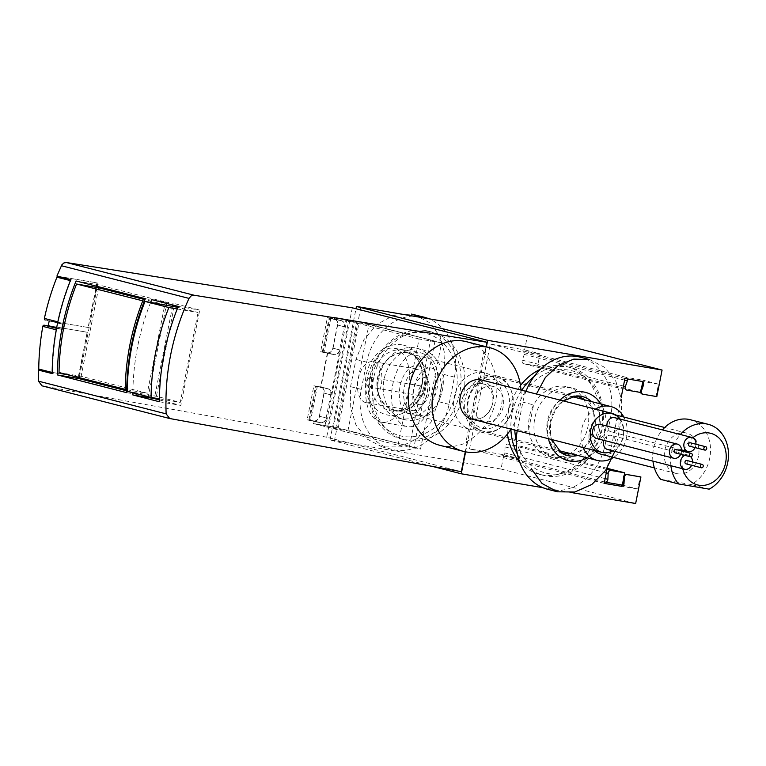 <?xml version="1.0" encoding="UTF-8"?>
<svg xmlns="http://www.w3.org/2000/svg" width="766" height="766" viewBox="0 0 766 766"><rect width="100%" height="100%" fill="white"/><g stroke="black" fill="none" stroke-linecap="round" stroke-linejoin="round"><path stroke-width="0.57" stroke-dasharray="3.83 2.87" d="M335.91 427.39L420.534 449.058L441.57 342.823L356.937 321.155L335.91 427.39L313.409 423.55L398.033 445.218L420.534 449.058M486.065 346.72L484.888 352.638L483.739 352.341A53.496 43.892 -75.6 0 1 465.996 441.944L483.739 352.341M439.952 445.343L442.872 445.965C451.05 447.306 459.14 446.071 467.145 442.241L465.996 441.944M467.145 442.241L465.259 451.768M352.312 307.808L326.689 437.195L461.324 471.665M56.914 276.066L96.947 282.855L88.109 327.455L49.177 321.021M326.689 437.195L41.958 385.805L169.698 418.514M48.268 325.636L87.171 332.224L78.333 376.824L39.392 370.227M323.932 393.092L319.345 416.244C318.426 419.5 316.588 421.061 313.821 420.936L307.156 419.806L313.897 385.758L320.858 386.954C323.3 387.874 324.324 389.913 323.932 393.092L330.72 394.825A5.553 4.558 104.4 0 0 327.599 388.678A5.553 4.558 104.4 0 0 327.302 388.611L320.552 387.462L327.293 353.413L334.043 354.562A5.553 4.558 104.4 0 0 339.625 349.89L344.212 326.728A5.553 4.558 104.4 0 0 341.081 320.581A5.553 4.558 104.4 0 0 340.784 320.514L334.033 319.365L334.436 317.325L356.937 321.155M337.413 324.995L332.837 348.147C331.908 351.403 330.069 352.973 327.312 352.839L320.638 351.709L327.379 317.66L334.349 318.857C336.781 319.776 337.806 321.825 337.413 324.995L344.212 326.728M330.72 394.825L326.144 417.977A5.553 4.558 104.4 0 1 320.561 422.66L313.811 421.511L313.409 423.55M177.262 308.966L198.03 312.499L177.904 307.348M159.424 398.847L180.24 402.389L198.03 312.499M127.223 391.311L156.388 396.281L180.24 402.389M174.188 306.4L156.388 396.281M150.634 302.379A208.409 171.01 104.4 0 0 132.872 392.757M159.414 399.919L180.853 405.405L199.725 310.077L173.183 303.279L172.838 305.031M172.618 306.132L154.435 397.994M70.759 279.619L58.226 276.325L96.947 282.855M484.888 352.638C479.65 347.19 473.541 343.551 466.551 341.722M52.155 373.588L53.428 373.808A1.388 1.13 -75.8 0 1 52.557 372.563A208.409 168.903 -75.8 0 1 56.627 329.897A1.388 1.13 -75.8 0 1 58.015 328.691L62.429 329.437L56.579 327.953M62.429 329.437L63.454 324.267L59.039 323.52A1.388 1.13 -75.8 0 1 58.197 321.94A208.409 168.903 -75.8 0 1 70.74 280.71A1.388 1.13 -75.8 0 1 72.033 279.829M78.333 376.824L39.621 370.304M97.339 282.951L88.109 327.455M88.502 327.551L49.206 320.868M63.454 324.267L45.232 320.016M78.735 376.929L87.171 332.224M87.563 332.32L48.66 325.732M159.405 401.757L180.853 405.405M178.286 306.419L199.725 310.077M151.745 299.621L173.183 303.279M126.716 392.68L148.288 396.357L166.892 302.388L97.655 284.655L97.311 286.417M126.725 390.832L148.288 396.357M145.32 298.711L166.892 302.388M76.083 280.978L97.655 284.655M59.03 372.535L81.129 376.298L147.292 393.236L164.814 304.715L144.946 299.63M126.735 389.741L147.292 393.236M98.651 287.777L81.129 376.298M144.314 301.22L164.814 304.715M97.091 287.509L79.233 377.705M398.033 445.218L419.069 338.993L441.57 342.823M419.069 338.993L334.436 317.325M365.65 402.59A20.845 11.883 99.7 0 1 358.067 379.687A20.845 11.883 99.7 0 1 373.195 361.619A20.845 11.883 99.7 0 1 381.411 384.159A20.845 11.883 99.7 0 1 366.196 402.705A20.845 11.883 99.7 0 1 365.65 402.59M320.638 351.709L327.293 353.413M327.379 317.66L334.033 319.365M307.156 419.806L313.811 421.511M313.897 385.758L320.552 387.462M420.505 395.744A4.864 2.777 99.7 0 1 418.734 390.401A4.864 2.777 99.7 0 1 422.267 386.188A4.864 2.777 99.7 0 1 424.182 391.445A4.864 2.777 99.7 0 1 420.63 395.773A4.864 2.777 99.7 0 1 420.505 395.744M368.752 386.926A4.864 2.777 99.7 0 1 366.981 381.583A4.864 2.777 99.7 0 1 370.514 377.37A4.864 2.777 99.7 0 1 372.429 382.627A4.864 2.777 99.7 0 1 368.877 386.954A4.864 2.777 99.7 0 1 368.752 386.926M418.753 404.601A13.893 7.928 99.7 0 1 415.201 384.331A13.893 7.928 99.7 0 1 428.558 382.043A13.893 7.928 99.7 0 1 425.197 401.757A13.893 7.928 99.7 0 1 418.753 404.601M411.782 410.452A20.845 11.883 99.7 0 1 404.189 387.548A20.845 11.883 99.7 0 1 419.328 369.48A20.845 11.883 99.7 0 1 426.48 376.623A20.845 11.883 99.7 0 1 421.444 406.191A20.845 11.883 99.7 0 1 412.328 410.566A20.845 11.883 99.7 0 1 411.782 410.452M520.985 390.085A53.496 43.892 -75.6 0 1 510.989 429.113M620.144 419.079A20.146 16.526 -75.6 0 1 612.829 450.858M600.372 424.393A7.296 5.984 -75.6 0 1 604.422 432.713A7.296 5.984 -75.6 0 1 597.145 438.612M603.857 440.345A7.296 5.984 -75.6 0 1 611.278 435.404A7.296 5.984 -75.6 0 1 615.328 443.715A7.296 5.984 -75.6 0 1 608.051 449.613M614.782 417.709A7.296 5.984 -75.6 0 1 618.823 426.02A7.296 5.984 -75.6 0 1 611.555 431.928A7.296 5.984 -75.6 0 1 611.163 431.842A7.296 5.984 -75.6 0 1 606.921 426.078M481.594 379.993A20.146 16.526 -75.6 0 1 492.768 402.954A20.146 16.526 -75.6 0 1 472.689 419.261A20.146 16.526 -75.6 0 1 471.597 419.031M680.696 454.286A7.296 5.984 104.4 0 0 681.558 450.925M675.066 452.84A1.733 1.427 104.4 0 0 675.928 449.479M695.107 447.593A7.296 5.984 104.4 0 0 695.968 444.232M689.477 446.157A1.733 1.427 104.4 0 0 690.338 442.786M691.602 465.288A7.296 5.984 104.4 0 0 692.464 461.927M690.884 456.814A7.296 5.984 104.4 0 0 688.213 455.1A7.296 5.984 104.4 0 0 684.909 455.368M685.972 463.842A1.733 1.427 104.4 0 0 686.834 460.481M574.136 396.175A29.175 23.938 104.4 0 0 572.173 396.194A29.175 23.938 104.4 0 0 547.853 419.107A29.175 23.938 104.4 0 0 558.175 450.887A29.175 23.938 104.4 0 0 559.889 451.844M571.225 453.769A29.175 23.938 104.4 0 0 594.234 430.98A29.175 23.938 104.4 0 0 585.004 399.938M525.974 391.359A54.185 44.466 104.4 0 0 522.862 402.15L517.471 429.391A54.185 44.466 104.4 0 0 517.222 430.712M547.91 489.359A54.185 44.466 104.4 0 0 605.226 444.347L610.617 417.106A54.185 44.466 104.4 0 0 580.178 357.138M571.053 387.845A36.126 29.644 104.4 0 0 535.041 417.077A36.126 29.644 104.4 0 0 555.082 458.25A36.126 29.644 104.4 0 0 592.76 430.607A36.126 29.644 104.4 0 0 573.006 388.257A36.126 29.644 104.4 0 0 571.053 387.845M414.885 347.85A36.126 29.644 104.4 0 0 378.873 377.092A36.126 29.644 104.4 0 0 398.914 418.255A36.126 29.644 104.4 0 0 436.582 390.612A36.126 29.644 104.4 0 0 416.828 348.271A36.126 29.644 104.4 0 0 414.885 347.85M412.912 316.061A54.185 44.466 104.4 0 0 366.684 362.165L361.293 389.406A54.185 44.466 104.4 0 0 391.732 449.374A54.185 44.466 104.4 0 0 449.048 404.362L454.439 377.121A54.185 44.466 104.4 0 0 428.903 318.78M429.391 331.534A55.573 45.606 104.4 0 0 373.99 376.518A55.573 45.606 104.4 0 0 404.812 439.847A55.573 45.606 104.4 0 0 462.779 397.324A55.573 45.606 104.4 0 0 432.388 332.176A55.573 45.606 104.4 0 0 429.391 331.534M432.235 466.36L330.031 439.904L501.021 469.041L503.846 454.745L469.539 448.895L490.297 344.03L524.614 349.88L527.448 335.575M330.031 439.904L355.999 308.755M503.846 454.745L519.233 458.681L521.665 446.425L507.935 444.089A2.777 2.279 -75.6 0 0 505.081 446.904L504.775 452.917A2.777 2.279 -75.6 0 1 501.931 455.732L519.233 458.681M607.151 468.313L521.665 446.425M624.252 475.38L623.447 479.401M622.547 485.137L637.714 489.014L640.137 476.758M501.021 469.041L635.656 503.511M656.816 396.606L656.05 396.405L658.482 384.149L643.095 380.214L642.664 382.378M641.458 388.439L640.663 392.46L537.579 366.071L540.001 353.815L524.614 349.88M642.32 394.069L656.05 396.405M523.848 363.735A2.777 2.279 -75.6 0 1 523.695 363.697L622.835 389.09L523.848 363.735L537.579 366.071M523.695 363.697A2.777 2.279 -75.6 0 1 522.259 360.154L524.279 354.438A2.777 2.279 -75.6 0 0 522.843 350.895A2.777 2.279 -75.6 0 0 522.69 350.866L540.001 353.815M641.937 381.401L641.171 381.2A2.777 2.279 -75.6 0 1 641.324 381.229A2.777 2.279 -75.6 0 1 641.64 381.344M627.459 378.931A2.777 2.279 104.4 0 0 625.937 377.293A2.777 2.279 104.4 0 0 625.784 377.265L643.095 380.214M540.289 369.375A55.573 45.606 -75.6 0 1 564.025 366.004A55.573 45.606 -75.6 0 1 567.022 366.646A55.573 45.606 -75.6 0 1 597.853 429.975A55.573 45.606 -75.6 0 1 542.443 474.958A55.573 45.606 -75.6 0 1 539.446 474.317A55.573 45.606 -75.6 0 1 519.635 461.936M507.494 433.987A55.573 45.606 -75.6 0 1 520.478 385.499M621.226 397.2L607.179 468.141M465.613 451.835L486.41 346.806M571.532 492.586L542.989 487.722M434.992 341.138L413.956 447.373L347.908 430.846L327.599 427.189L313.754 423.646L325.77 425.752L346.806 319.527L334.79 317.411L348.635 320.964L368.944 324.621L434.992 341.138L358.057 321.442L360.346 309.866M325.004 425.561L326.488 418.073L319.566 416.292L324.142 393.14A5.553 4.558 104.4 0 0 321.021 386.993A5.553 4.558 104.4 0 0 320.724 386.926L316.281 386.37L327.647 388.707L320.724 386.926M327.647 388.707A5.553 4.558 104.4 0 1 327.944 388.764A5.553 4.558 104.4 0 1 331.065 394.921L339.97 349.976L333.047 348.204L337.634 325.052A5.553 4.558 104.4 0 0 334.512 318.895A5.553 4.558 104.4 0 0 334.206 318.838L329.054 318.043L334.378 319.46L341.129 320.609L334.206 318.838M341.129 320.609A5.553 4.558 104.4 0 1 341.435 320.667A5.553 4.558 104.4 0 1 344.556 326.823L346.041 319.326M409.456 446.607L430.492 340.372M394.978 348.453A37.515 21.391 99.7 0 1 408.632 389.683A37.515 21.391 99.7 0 1 381.401 422.21A37.515 21.391 99.7 0 1 366.608 381.631A37.515 21.391 99.7 0 1 394.002 348.243A37.515 21.391 99.7 0 1 394.978 348.453M347.908 430.846L368.944 324.621M333.287 428.357L354.313 322.122M327.599 427.189L348.635 320.964M334.79 317.411L334.378 319.46M339.97 349.976A5.553 4.558 104.4 0 1 334.388 354.658L322.314 352.092L324.095 352.303L330.835 318.254M327.637 353.499L320.897 387.548M326.488 418.073A5.553 4.558 104.4 0 1 320.906 422.746L308.822 420.18L310.603 420.4L317.354 386.351M314.156 421.597L313.754 423.646M346.806 319.527L359.244 321.835L358.057 321.442L337.021 427.677L338.208 428.07L325.77 425.752M320.906 422.746L313.983 420.974A5.553 4.558 104.4 0 0 319.566 416.292M313.983 420.974L310.603 420.4M334.388 354.658L327.465 352.877A5.553 4.558 104.4 0 0 333.047 348.204M327.465 352.877L324.095 352.303M334.33 441.293L337.021 427.677L413.956 447.373M604.173 483.365L469.539 448.895M620.403 486.065L637.714 489.014M641.171 381.2L658.482 384.149M624.932 378.5L490.297 344.03M565.672 386.466A36.126 29.644 104.4 0 0 529.66 415.699A36.126 29.644 104.4 0 0 549.701 456.871A36.126 29.644 104.4 0 0 587.369 429.228A36.126 29.644 104.4 0 0 567.616 386.878A36.126 29.644 104.4 0 0 565.672 386.466M516.246 440.373A52.797 43.317 104.4 0 0 563.01 473.149A52.797 43.317 104.4 0 0 602.516 420.438A52.797 43.317 104.4 0 0 568.908 370.122A52.797 43.317 104.4 0 0 526.491 390.047M525.629 391.273A52.797 43.317 104.4 0 0 514.781 430.09M517.443 454.161A55.573 45.606 104.4 0 0 543.333 475.313A55.573 45.606 104.4 0 0 601.3 432.79A55.573 45.606 104.4 0 0 570.9 367.642A55.573 45.606 104.4 0 0 567.903 367A55.573 45.606 104.4 0 0 533.892 376.738M521.684 390.258A55.573 45.606 104.4 0 0 510.893 429.266M425.58 330.558A55.573 45.606 104.4 0 0 370.179 375.541A55.573 45.606 104.4 0 0 401.011 438.88A55.573 45.606 104.4 0 0 458.968 396.348A55.573 45.606 104.4 0 0 428.577 331.199A55.573 45.606 104.4 0 0 425.58 330.558M420.266 349.229A36.126 29.644 104.4 0 0 384.254 378.471A36.126 29.644 104.4 0 0 404.295 419.634A36.126 29.644 104.4 0 0 441.972 391.991A36.126 29.644 104.4 0 0 422.219 349.65A36.126 29.644 104.4 0 0 420.266 349.229M423.502 332.894A52.797 43.317 104.4 0 0 371.108 404.209A52.797 43.317 104.4 0 0 445.151 416.828A52.797 43.317 104.4 0 0 423.502 332.894M414.473 314.721L429.209 322.467L439.914 336.293L444.95 354.419L443.725 374.382L438.334 401.614L430.961 422.325L417.623 438.267L400.388 446.904L382.205 446.932L367.249 439.129L356.056 425.178L350.282 406.861L350.579 386.658L355.97 359.426L363.879 339.74L377.131 324.267L393.887 315.324L411.553 314.089M407.301 352.657A29.577 24.273 104.4 0 0 377.169 380.319A29.577 24.273 104.4 0 0 400.417 410.892A29.577 24.273 104.4 0 0 425.073 387.673A29.577 24.273 104.4 0 0 414.607 355.453A29.577 24.273 104.4 0 0 407.301 352.657M407.225 353.049A29.175 23.938 104.4 0 0 378.136 376.661A29.175 23.938 104.4 0 0 394.327 409.915A29.175 23.938 104.4 0 0 424.757 387.586A29.175 23.938 104.4 0 0 408.795 353.385A29.175 23.938 104.4 0 0 407.225 353.049M517.471 429.391L528.186 432.139L533.576 404.898L522.862 402.15M589.715 359.589L604.661 367.383L615.854 381.334L621.628 399.661L621.331 419.854L615.941 447.095L605.226 444.347M420.86 352.867A37.515 21.391 99.7 0 1 434.514 394.097A37.515 21.391 99.7 0 1 407.273 426.614A37.515 21.391 99.7 0 1 392.489 386.045A37.515 21.391 99.7 0 1 419.873 352.657A37.515 21.391 99.7 0 1 420.86 352.867M418.293 365.803A24.311 13.865 99.7 0 1 427.141 392.527A24.311 13.865 99.7 0 1 409.494 413.602A24.311 13.865 99.7 0 1 399.909 387.309A24.311 13.865 99.7 0 1 417.661 365.669A24.311 13.865 99.7 0 1 418.293 365.803M431.794 368.101A24.311 13.865 99.7 0 1 440.642 394.825A24.311 13.865 99.7 0 1 422.995 415.909A24.311 13.865 99.7 0 1 413.41 389.607A24.311 13.865 99.7 0 1 431.162 367.967A24.311 13.865 99.7 0 1 431.794 368.101M483.538 372.592A29.175 23.938 104.4 0 0 454.458 396.204A29.175 23.938 104.4 0 0 470.64 429.458A29.175 23.938 104.4 0 0 501.069 407.129A29.175 23.938 104.4 0 0 485.117 372.927A29.175 23.938 104.4 0 0 483.538 372.592M494.309 375.35A29.175 23.938 104.4 0 0 465.23 398.962A29.175 23.938 104.4 0 0 481.412 432.215A29.175 23.938 104.4 0 0 511.841 409.887A29.175 23.938 104.4 0 0 495.889 375.685A29.175 23.938 104.4 0 0 494.309 375.35M481.383 383.488A18.058 14.822 104.4 0 0 463.382 398.1A18.058 14.822 104.4 0 0 473.398 418.686A18.058 14.822 104.4 0 0 492.232 404.869A18.058 14.822 104.4 0 0 482.36 383.689A18.058 14.822 104.4 0 0 481.383 383.488M492.155 386.246A18.058 14.822 104.4 0 0 474.144 400.857A18.058 14.822 104.4 0 0 484.169 421.444A18.058 14.822 104.4 0 0 503.003 407.627A18.058 14.822 104.4 0 0 493.132 386.447A18.058 14.822 104.4 0 0 492.155 386.246M682.745 468.754A26.628 21.85 -75.6 0 1 683.559 451.433M683.894 450.465A26.628 21.85 -75.6 0 1 692.761 437.807M670.901 465.728A34.738 28.505 -75.6 0 1 680.39 434.504M652.958 461.132A34.738 28.505 -75.6 0 1 662.437 429.908M690.233 419.711A34.738 28.505 -75.6 0 1 710.542 449.47A34.738 28.505 -75.6 0 1 691.219 484.552L660.694 479.353M709.172 489.148L691.219 484.552M698.496 456.23A20.845 17.101 -75.6 0 1 676.455 473.541A20.845 17.101 -75.6 0 1 665.06 449.115A20.845 17.101 -75.6 0 1 686.796 433.163A20.845 17.101 -75.6 0 1 698.496 456.23M594.512 450.504A20.845 17.101 -75.6 0 1 591.237 425.503A20.845 17.101 -75.6 0 1 611.44 413.87A20.845 17.101 -75.6 0 1 623.141 436.936A20.845 17.101 -75.6 0 1 601.099 454.248M623.83 417.049A27.787 22.798 -75.6 0 1 626.55 437.329A27.787 22.798 -75.6 0 1 613.489 457.426M583.137 447.583A27.787 22.798 -75.6 0 1 595.326 409.121M58.015 328.691L56.512 328.317M320.561 386.887L327.302 388.611M319.345 416.244L326.144 417.977M313.821 420.936L320.561 422.66M334.053 318.79L340.784 320.514M332.837 348.147L339.625 349.89M327.312 352.839L334.043 354.562M572.173 396.194L576.089 395.965A30.41 24.952 104.4 0 0 550.735 419.845A30.41 24.952 104.4 0 0 561.497 452.965L558.175 450.887M577.832 455.464A30.41 24.952 104.4 0 0 599.079 432.225A30.41 24.952 104.4 0 0 591.62 401.623M604.441 481.977L501.931 455.732M605.111 478.606L504.775 452.917M606.26 472.814L505.081 446.904M606.931 469.434L507.935 444.089M623.438 386.064L522.259 360.154M624.606 380.127L524.279 354.438M625.784 377.265L522.69 350.866M331.065 394.921L324.142 393.14M344.556 326.823L337.634 325.052M323.022 352.322L329.763 318.273M309.541 420.419L316.281 386.37M361.293 389.406L350.579 386.658M366.684 362.165L355.97 359.426M454.439 377.121L443.725 374.382M449.048 404.362L438.334 401.614M403.079 350.1A31.013 25.45 104.4 0 0 371.491 379.103A31.013 25.45 104.4 0 0 395.859 411.16A31.013 25.45 104.4 0 0 421.712 386.811A31.013 25.45 104.4 0 0 410.748 353.03A31.013 25.45 104.4 0 0 403.079 350.1M402.15 344.882A35.839 29.414 104.4 0 0 366.579 393.303A35.839 29.414 104.4 0 0 416.848 401.872A35.839 29.414 104.4 0 0 402.15 344.882M610.617 417.106L621.331 419.854M559.879 400.043A35.236 28.916 104.4 0 0 547.441 430.377A35.236 28.916 104.4 0 0 548.437 438.707M587.11 457.838A35.236 28.916 104.4 0 0 600.898 403.998M512.693 408.173A27.787 22.798 -75.6 0 1 483.298 431.258A27.787 22.798 -75.6 0 1 468.103 398.684A27.787 22.798 -75.6 0 1 497.077 377.418A27.787 22.798 -75.6 0 1 512.693 408.173M508.902 407.397A25.01 20.519 -75.6 0 1 474.317 423.454A25.01 20.519 -75.6 0 1 482.724 380.989A25.01 20.519 -75.6 0 1 508.902 407.397M320.868 386.954L327.599 388.678M334.349 318.857L341.081 320.581M368.877 386.954L420.63 395.773M370.514 377.37L422.267 386.188M428.558 382.043L426.48 376.623M425.197 401.757L421.444 406.191M366.196 402.705L412.328 410.566M373.195 361.619L419.328 369.48M681.548 449.862L611.163 431.842M688.213 455.1L611.278 435.404M642.09 381.43L641.324 381.229M625.937 377.293L522.843 350.895M338.208 428.07L359.244 321.835M308.822 420.18L315.573 386.131M322.314 352.092L329.054 318.043M341.435 320.667L334.512 318.895M327.944 388.764L321.021 386.993M549.701 456.871L555.082 458.25M567.616 386.878L573.006 388.257M539.446 474.317L543.333 475.313M567.022 366.646L570.9 367.642M401.011 438.88L404.812 439.847M428.577 331.199L432.388 332.176M398.914 418.255L404.295 419.634M416.828 348.271L422.219 349.65M391.732 449.374L382.196 446.932M414.607 355.453L410.748 353.03C421.664 358.421 427.514 380.635 416.714 397.506C410.921 406.037 403.969 410.586 395.859 411.16L400.417 410.892M563.307 400.915L555.656 409.35L550.601 422.21L550.572 435.825L551.52 439.493M381.401 422.21L407.273 426.614M394.002 348.243L419.873 352.657M409.494 413.602L422.995 415.909M417.661 365.669L431.162 367.967M394.327 409.915L470.64 429.458M408.795 353.385L485.117 372.927M481.412 432.215L563.805 453.309M495.889 375.685L578.282 396.778M473.398 418.686L484.169 421.444M482.36 383.689L493.132 386.447M686.796 433.163L664.706 427.514M615.759 414.981L611.44 413.87M676.455 473.541L654.365 467.892M572.03 396.616L497.077 377.418C468.533 368.015 453.74 425.791 483.298 431.258L558.242 450.446"/><path stroke-width="1.15" d="M465.259 451.768L461.324 471.665L169.698 418.514L166.136 413.86C164.527 373.789 172.149 335.307 189.001 298.395L191.184 295.868L194.104 295.236L486.946 342.278L486.065 346.72M41.958 385.805L38.501 381.181L38.3 370.045L52.155 373.588C52.423 341.263 58.628 309.933 70.759 279.619L56.914 276.066L61.845 264.845L63.894 262.958L66.364 262.527L352.312 307.808L486.946 342.278M39.392 370.227L38.3 370.045M49.177 321.021L48.268 325.636L56.579 327.953M159.424 398.847L151.065 397.42A208.409 171.01 -75.6 0 1 168.865 307.53L177.262 308.966M168.865 307.53L145.013 301.431A208.409 171.01 104.4 0 0 127.223 391.311L151.065 397.42M145.013 301.431L177.904 307.348M132.872 392.757A208.409 171.01 104.4 0 0 132.863 394.959L159.405 401.757A208.409 171.01 -75.6 0 1 178.286 306.419L151.745 299.621A208.409 171.01 104.4 0 0 150.634 302.379M57.469 374.947L126.716 392.68A208.409 171.01 -75.6 0 1 145.32 298.711L76.083 280.978A208.409 171.01 104.4 0 0 57.469 374.947L79.051 378.624L126.725 390.832M154.435 397.994L154.311 398.617L159.414 399.919M172.838 305.031L172.618 306.132M489.867 347.697L466.551 341.722C443.581 335.623 417.164 354.754 410.212 382.521C402.926 410.193 416.867 439.655 439.952 445.343L463.334 451.337A53.496 43.892 -75.6 0 1 434.083 388.63A53.496 43.892 -75.6 0 1 489.867 347.697A53.496 43.892 -75.6 0 1 520.985 390.085M39.554 370.284L39.621 370.304A1.388 1.13 -75.8 0 1 38.75 369.059A208.409 168.903 -75.8 0 1 42.819 326.393A1.388 1.13 -75.8 0 1 44.208 325.186L48.622 325.933M45.156 319.996L45.232 320.016A1.388 1.13 -75.8 0 1 44.39 318.436A208.409 168.903 -75.8 0 1 56.943 277.196A1.388 1.13 -75.8 0 1 57.919 276.325M132.863 394.959L154.311 398.617M144.946 299.63L98.651 287.777L76.562 284.014A208.409 171.01 104.4 0 0 59.03 372.535L126.735 389.741M76.562 284.014L144.314 301.22M125.193 389.473A208.409 171.01 -75.6 0 1 142.725 300.952M97.311 286.417L97.091 287.509M79.233 377.705L79.051 378.624M510.989 429.113A53.496 43.892 -75.6 0 1 466.216 451.95A53.496 43.892 -75.6 0 1 463.334 451.337M612.829 450.858A20.146 16.526 -75.6 0 1 603.091 452.649A20.146 16.526 -75.6 0 1 601.999 452.419A20.146 16.526 -75.6 0 1 590.988 428.797A20.146 16.526 -75.6 0 1 611.996 413.381A20.146 16.526 -75.6 0 1 620.144 419.079M597.145 438.612A7.296 5.984 -75.6 0 1 596.752 438.525A7.296 5.984 -75.6 0 1 592.76 429.975A7.296 5.984 -75.6 0 1 600.372 424.393L677.307 444.098A7.296 5.984 104.4 0 0 669.589 450.159A7.296 5.984 104.4 0 0 673.687 458.231A7.296 5.984 104.4 0 0 674.08 458.307A7.296 5.984 104.4 0 0 680.696 454.286M608.051 449.613A7.296 5.984 -75.6 0 1 607.658 449.537A7.296 5.984 -75.6 0 1 603.857 440.345M606.921 426.078A7.296 5.984 -75.6 0 1 614.782 417.709L691.717 437.405A7.296 5.984 104.4 0 0 684 443.466A7.296 5.984 104.4 0 0 688.098 451.538A7.296 5.984 104.4 0 0 688.49 451.624A7.296 5.984 104.4 0 0 695.107 447.593M601.999 452.419L471.597 419.031A20.146 16.526 -75.6 0 1 460.586 395.409A20.146 16.526 -75.6 0 1 481.594 379.993L611.996 413.381M681.558 450.925A7.296 5.984 104.4 0 0 677.307 444.098M691.315 453.415L675.928 449.479A1.733 1.427 104.4 0 0 675.066 452.84L690.453 456.785A1.733 1.427 104.4 0 0 691.315 453.415A1.733 1.427 104.4 0 0 690.453 456.785M695.968 444.232A7.296 5.984 104.4 0 0 691.717 437.405M705.725 446.731L690.338 442.786A1.733 1.427 104.4 0 0 689.477 446.157L704.864 450.092A1.733 1.427 104.4 0 0 705.725 446.731A1.733 1.427 104.4 0 0 704.864 450.092M684.909 455.368A7.296 5.984 104.4 0 0 680.495 461.161A7.296 5.984 104.4 0 0 684.593 469.232A7.296 5.984 104.4 0 0 684.986 469.319A7.296 5.984 104.4 0 0 691.602 465.288M692.464 461.927A7.296 5.984 104.4 0 0 690.884 456.814M702.221 464.426L686.834 460.481A1.733 1.427 104.4 0 0 685.972 463.842L701.359 467.787A1.733 1.427 104.4 0 0 702.221 464.426A1.733 1.427 104.4 0 0 701.359 467.787M585.004 399.938A29.175 23.938 104.4 0 0 578.282 396.778A29.175 23.938 104.4 0 0 576.702 396.443A29.175 23.938 104.4 0 0 574.136 396.175M559.889 451.844A29.175 23.938 104.4 0 0 563.805 453.309A29.175 23.938 104.4 0 0 571.225 453.769M536.449 394.04L545.392 377.437L558.376 365.315L573.83 359.11L589.715 359.589L580.178 357.138A54.185 44.466 104.4 0 0 525.974 391.359M517.222 430.712A54.185 44.466 104.4 0 0 547.91 489.359L557.437 491.801L542.079 483.509L531.25 468.62M428.903 318.78A54.185 44.466 104.4 0 0 424.01 317.153A54.185 44.466 104.4 0 0 412.912 316.061M355.999 308.755L356.458 306.438L527.448 335.575L662.083 370.045L487.693 340.324L356.458 306.438M623.447 479.401L622.327 485.079L605.016 482.13A2.777 2.279 104.4 0 0 607.869 479.305L608.175 473.302A2.777 2.279 104.4 0 1 611.029 470.477L624.75 472.823L607.151 468.313M624.75 472.823L624.252 475.38M640.912 476.959L626.406 474.422A2.777 2.279 -75.6 0 0 623.562 477.237L623.256 483.25A2.777 2.279 -75.6 0 1 620.403 486.065L621.178 486.266A2.777 2.279 -75.6 0 0 624.022 483.442L624.328 477.438A2.777 2.279 -75.6 0 1 627.182 474.614L640.912 476.959L635.656 503.511L571.532 492.586M642.664 382.378L641.458 388.439M640.663 392.46L626.933 390.124A2.777 2.279 104.4 0 1 626.789 390.095L626.636 390.047M621.226 397.2L624.932 378.5L641.937 381.401A2.777 2.279 -75.6 0 1 642.09 381.43A2.777 2.279 -75.6 0 1 643.526 384.972L641.506 390.689A2.777 2.279 -75.6 0 0 642.942 394.231A2.777 2.279 -75.6 0 0 643.086 394.26L656.816 396.606L662.083 370.045M642.798 394.193L642.32 394.069A2.777 2.279 -75.6 0 1 642.167 394.04A2.777 2.279 -75.6 0 1 640.74 390.497L642.751 384.771A2.777 2.279 -75.6 0 0 641.64 381.344M627.459 378.931A2.777 2.279 104.4 0 1 627.364 380.836L625.353 386.552A2.777 2.279 104.4 0 0 626.789 390.095M519.635 461.936A55.573 45.606 -75.6 0 1 507.494 433.987M520.478 385.499A55.573 45.606 -75.6 0 1 540.289 369.375M607.179 468.141L604.173 483.365L621.178 486.266M542.989 487.722L461.266 473.79L465.613 451.835M486.41 346.806L487.693 340.324M461.266 473.79L432.235 466.36M360.346 309.866L360.757 307.827M526.491 390.047A52.797 43.317 104.4 0 0 525.629 391.273M514.781 430.09A52.797 43.317 104.4 0 0 516.246 440.373M533.892 376.738A55.573 45.606 104.4 0 0 521.684 390.258M510.893 429.266A55.573 45.606 104.4 0 0 517.443 454.161M411.553 314.089L424.01 317.153M614.83 451.365L605.791 470.238L591.821 484.485L574.835 492.011L557.437 491.801M692.761 437.807A26.628 21.85 -75.6 0 1 717.225 436.496A26.628 21.85 -75.6 0 1 725.622 462.779A26.628 21.85 -75.6 0 1 704.557 485.28A26.628 21.85 -75.6 0 1 682.745 468.754M683.559 451.433A26.628 21.85 -75.6 0 1 683.894 450.465M680.39 434.504A34.738 28.505 -75.6 0 1 708.186 424.307A34.738 28.505 -75.6 0 1 727.7 462.741A34.738 28.505 -75.6 0 1 709.172 489.148L678.647 483.949A34.738 28.505 -75.6 0 1 670.901 465.728M678.647 483.949L660.694 479.353A34.738 28.505 -75.6 0 1 652.958 461.132M662.437 429.908A34.738 28.505 -75.6 0 1 690.233 419.711L708.186 424.307M654.365 467.892L601.099 454.248A20.845 17.101 -75.6 0 1 594.512 450.504M613.489 457.426A27.787 22.798 -75.6 0 1 597.154 460.414A27.787 22.798 -75.6 0 1 583.137 447.583M595.326 409.121A27.787 22.798 -75.6 0 1 610.942 406.574A27.787 22.798 -75.6 0 1 623.83 417.049M38.501 381.181L166.136 413.86M61.366 265.716L189.001 298.395M66.364 262.527L194.104 295.236M52.165 372.468L38.75 369.059M56.512 328.317L44.208 325.186M56.234 329.792L42.819 326.393M70.357 280.605L56.943 277.196M57.814 321.844L44.39 318.436M591.62 401.623A30.41 24.952 104.4 0 0 580.81 396.223A30.41 24.952 104.4 0 0 576.089 395.965L563.307 400.915M551.52 439.493L561.497 452.965A30.41 24.952 104.4 0 0 577.832 455.464M605.016 482.13L604.441 481.977M607.869 479.305L605.111 478.606M624.022 483.442L623.256 483.25M608.175 473.302L606.26 472.814M624.328 477.438L623.562 477.237M611.029 470.477L606.931 469.434M627.182 474.614L626.406 474.422M641.506 390.689L640.74 390.497M625.353 386.552L623.438 386.064M643.526 384.972L642.751 384.771M627.364 380.836L624.606 380.127M600.898 403.998A35.236 28.916 104.4 0 0 583.615 391.972A35.236 28.916 104.4 0 0 559.879 400.043M548.437 438.707A35.236 28.916 104.4 0 0 587.11 457.838M41.699 385.748L169.43 418.456M673.687 458.231L596.752 438.525M688.098 451.538L681.548 449.862M684.593 469.232L607.658 449.537M642.942 394.231L642.167 394.04M664.706 427.514L615.759 414.981M610.942 406.574L572.03 396.616M597.154 460.414L558.242 450.446"/></g></svg>
